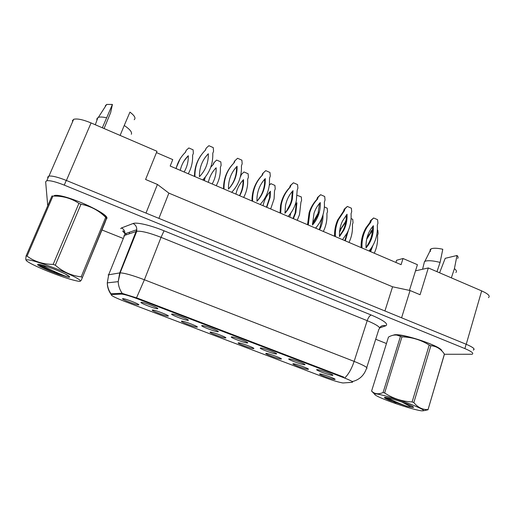 <?xml version="1.0" encoding="UTF-8"?>
<svg xmlns="http://www.w3.org/2000/svg" width="515" height="515" viewBox="0 0 515 515"><rect width="100%" height="100%" fill="white"/><g stroke="black" fill="none" stroke-linecap="round" stroke-linejoin="round"><path stroke-width="0.77" d="M289.211 358.91L289.321 358.916C292.353 359 307.313 364.646 304.745 364.736L304.462 364.736C301.339 364.684 285.613 358.685 289.211 358.91M260.648 348.005L260.867 348.011C263.97 348.114 278.976 353.85 276.349 353.927L276.175 353.934C273.433 354.037 257.423 347.928 260.648 348.005M231.557 336.9L231.885 336.9C235.046 337.016 250.129 342.868 247.451 342.932L247.38 342.939C245.031 343.202 228.731 336.984 231.557 336.9M201.932 325.583L202.344 325.577C205.543 325.705 220.684 331.654 218.045 331.737L218.025 331.737C216.01 332.13 199.517 325.834 201.932 325.583M171.753 314.053L172.235 314.041C175.403 314.176 190.383 320.098 188.168 320.324L188.072 320.343C186.076 320.729 169.776 314.459 171.753 314.053M141.001 302.311L141.535 302.273C144.663 302.414 159.528 308.324 157.725 308.697L157.571 308.736C155.607 309.116 139.468 302.872 141.001 302.311M317.259 369.628C320.259 369.712 335.143 375.255 332.645 375.351L332.239 375.345C328.763 375.145 313.332 369.261 317.246 369.622L317.259 369.628M293.402 363.77L293.447 363.77C296.202 363.835 310.616 369.229 308.253 369.306L307.957 369.313C304.925 369.197 289.906 363.481 293.402 363.77M266.171 353.393L266.319 353.399C269.133 353.483 283.585 358.961 281.177 359.032L280.978 359.032C278.287 359.064 263.017 353.251 266.171 353.393M238.458 342.842L238.703 342.848C241.574 342.939 256.097 348.513 253.631 348.571L253.522 348.578C251.198 348.752 235.658 342.842 238.458 342.842M210.255 332.104L210.584 332.104C213.506 332.207 228.126 337.892 225.615 337.937L225.589 337.943C223.632 338.265 207.822 332.252 210.255 332.104M181.55 321.167L181.943 321.16C184.866 321.27 199.414 326.974 197.161 327.115L197.11 327.122C195.282 327.482 179.516 321.463 181.55 321.167M152.331 310.043L152.781 310.017C155.665 310.133 170.092 315.817 168.218 316.094L168.109 316.113C166.306 316.474 150.702 310.474 152.331 310.043M122.576 298.706L123.066 298.661C125.918 298.784 140.241 304.462 138.754 304.867L138.599 304.912C136.823 305.266 121.36 299.286 122.576 298.706M320.169 373.961C323.047 374.096 337.171 379.336 334.885 379.42L334.473 379.413C331.158 379.169 316.545 373.626 320.098 373.954L320.169 373.961M121.398 294.11L111.414 294.567C110.268 295.198 114.562 297.432 124.289 301.249L325.132 377.63C333.005 380.546 338.928 382.33 342.906 382.973L352.228 382.31C353.522 381.969 350.683 380.431 343.717 377.695L137.93 298.97C129.96 295.983 124.514 294.361 121.604 294.104L121.74 293.247M488.452 297.631C490.492 296.131 488.233 293.885 481.667 290.891L428.313 267.948L415.515 270.839L409.438 290.389M395.906 262.463L396.614 260.242L403.033 258.504L401.088 264.671L170.188 166.036L172.75 159.599L156.451 152.595M91.071 122.937L66.403 180.475L145.99 213.081L157.436 184.447L145.591 179.471L156.985 151.281L91.071 122.937C82.921 119.583 77.121 118.373 73.658 119.306L72.306 120.858M473.324 350.065L473.446 350.026C475.358 349.08 472.95 347.168 466.23 344.284L401.584 317.8L410.062 290.524L420.079 294.728L428.313 267.948M66.403 180.475L66.274 180.424C57.931 177.115 52.112 175.673 48.822 176.091L47.657 177.173M47.779 177.224L47.85 178.319M157.436 184.447L168.881 193.125L158.903 218.373M168.881 193.125L392.572 286.791L384.924 310.976M392.572 286.791L410.062 290.524M403.033 258.504L417.427 264.691L415.515 270.839M441.838 350.921C442.153 346.621 404.436 333.669 394.786 334.737L392.314 335.445L394.786 334.737C404.436 333.669 442.153 346.621 441.838 350.921M106.74 218.598C110.712 214.053 62.965 192.855 54.281 195.546C62.965 192.855 110.712 214.053 106.74 218.598L106.302 219.132L106.74 218.598M473.349 349.988C475.261 349.041 472.854 347.129 466.133 344.245L66.274 180.424L64.259 185.123C55.903 181.814 50.084 180.347 46.807 180.726L45.655 181.776L47.734 205.743M111.079 294.445L111.613 293.75L121.81 293.254L138.039 298.365L343.795 377.115L343.717 377.695M101.964 229.973L123.31 238.49M375.705 339.243L386.462 343.537M444.419 354.269L472.126 354.256C474.032 353.348 471.611 351.462 464.878 348.591L64.259 185.123M367.15 237.286L370.362 233.057L370.987 231.164L372.493 229.593M371.405 247.94L370.002 251.397M377.341 230.005L377.798 230.205L378.132 233.572L377.514 235.471C377.952 241.773 376.864 247.689 374.251 253.206M366.674 239.269L372.454 230.186M372.854 245.616L370.594 251.648M370.362 233.057L371.206 232.735M370.987 231.164L371.83 230.836M361.131 247.606C360.893 240.235 362.56 233.565 366.133 227.585L369.815 222.667L370.465 220.69L373.632 217.961L377.579 219.693L377.933 223.201L377.283 225.184C377.843 233.778 375.802 241.477 371.167 248.282L369.049 250.985M372.5 226.716C372.725 233.63 371.012 239.855 367.369 245.398L366.01 247.245M362.026 247.985C361.646 240.351 363.307 233.43 367.008 227.237L370.697 222.306L371.347 220.323L373.632 217.961M366.049 247.953C365.702 241.039 367.253 234.801 370.691 229.252L373.349 225.699C373.723 232.877 372.023 239.34 368.244 245.095L366.049 247.953M369.815 222.667L370.697 222.306M370.465 220.69L371.347 220.323M410.539 404.159C395.353 398.295 374.92 392.63 374.56 394.072C374.399 395.024 378.879 397.258 388.001 400.773C399.582 405.208 415.47 410.024 421.225 410.783C426.446 411.253 422.879 409.045 410.539 404.159M413.835 402.588C417.916 407.519 422.654 409.85 428.055 409.573L444.406 354.32L443.685 353.026C440.158 348.481 435.883 346.048 430.862 345.726L413.835 402.588L412.129 401.938L429.195 345.05C420.813 339.823 411.736 337.1 401.97 336.868L396.911 335.123C394.329 334.711 391.522 335.362 388.477 337.08L371.585 391.085L372.802 392.108C375.564 394.162 378.989 394.303 383.083 392.546L400.4 336.565M401.97 336.868L384.647 392.964C392.887 398.475 402.048 401.468 412.129 401.938M384.647 392.964L383.083 392.546M371.585 391.085L374.56 394.078L372.802 392.108M430.862 345.726L429.195 345.05M440.879 349.994C439.314 348.217 435.291 345.996 428.802 343.331C416.699 338.658 406.309 335.87 397.638 334.969L393.898 335.091M405.723 403.438C396.647 400.097 389.861 398.076 385.368 397.374C383.231 397.284 384.705 398.301 389.791 400.419L407.577 406.49L413.436 407.423C414.073 407.017 411.504 405.685 405.723 403.438M385.104 397.355C385.342 398.011 386.9 399.035 389.791 400.419M411.981 407.365L401.893 402.035M387.093 398.546L387.853 398.835M428.055 409.573L444.432 353.998M428.068 409.766L423.678 410.713M387.235 397.683C393.164 400.85 399.943 403.786 407.577 406.49M385.207 397.361C387.338 398.829 390.93 400.657 395.984 402.846M436.971 271.669L440.087 262.412L442.791 249.254C438.001 248.198 434.377 247.972 431.918 248.578L431.081 248.893C429.986 249.472 429.806 250.303 430.546 251.384M440.087 262.412C433.778 260.815 429.027 260.352 425.821 261.021L424.482 261.556L423.987 263.571M455.897 272.461C456.953 271.547 456.464 270.272 454.423 268.63L451.352 277.855M457.642 258.401C458.44 257.674 458.228 256.702 457.005 255.485L445.211 258.324L439.591 272.796M457.005 255.485L454.423 268.63M53.29 267.6C37.981 261.897 28.975 259.322 26.265 259.875C24.334 260.86 38.464 267.806 53.721 273.562C64.233 277.527 72.126 280.018 77.398 281.048C86.881 282.947 73.606 275.3 53.29 267.6M106.573 218.057L81.183 280.463L104.77 223.15L106.586 218.341L105.684 217.336C98.809 210.468 90.576 206.103 80.977 204.243L55.305 265.199L53.174 264.382L78.898 203.399C72.525 199.054 65.302 196.633 57.249 196.151L51.931 196.022L26.085 255.955L27.063 256.122C34.441 261.588 43.144 264.337 53.174 264.382M26.162 260.275L25.756 259.245L26.085 255.955M53.669 271.457L59.283 274.579M80.977 204.243L78.898 203.399M106.212 217.755C105.865 214.922 94.361 207.873 80.765 202.414C72.19 198.99 65.096 196.833 59.495 195.945C56.817 195.552 55.008 195.591 54.049 196.054M53.386 268.882C46.517 266.294 41.593 264.762 38.612 264.279C35.606 264.324 39.507 266.609 50.316 271.122L58.324 274.244L68.463 277.25L69.602 277.192L69.57 276.78C68.611 275.377 63.216 272.75 53.386 268.882M38.792 264.304C39.919 265.837 43.762 268.109 50.316 271.122M69.57 276.78L65.115 273.903M52.942 196.061L27.063 256.122M82.162 277.411L81.19 276.832L105.684 217.336M55.305 265.199C62.997 271.914 71.624 275.789 81.19 276.832M41.831 264.993C48.886 269.397 63.635 275.667 68.463 277.25M39.275 264.388C43.852 267.478 50.206 270.761 58.324 274.244M102.337 127.784L112.418 104.436L106.695 104.429L105.285 105.845M106.528 117.8C102.846 116.944 100.122 116.796 98.378 117.349L96.801 118.901L96.968 120.156M131.312 134.267L131.499 133.887C131.956 131.834 129.535 129.027 124.237 125.48L120.111 135.426M134.203 119.699C136.005 118.193 134.589 115.663 129.947 112.116L124.237 125.48M104.088 128.538L110.661 112.579L112.418 104.436M339.713 230.424L345.211 222.158L346.074 220.027M347.38 232.516L344.76 240.614M351.082 218.579L352.711 219.287L353.039 222.68L352.402 224.585C352.82 230.932 351.687 236.874 349.003 242.423M339.514 232.445L341.336 228.37L345.797 222.023M348.449 230.192L345.282 240.833M345.211 222.158L345.816 221.888M312.412 223.433L318.695 212.129M322.268 216.989L319.873 227.991L319.1 229.651M324.36 206.946L327.212 208.189L327.534 211.601L326.877 213.519C327.244 219.371 326.278 224.907 323.961 230.128L323.33 231.454M312.792 224.16L313.738 221.289L318.521 212.824M315.978 228.312L316.146 227.456M322.995 214.774C323.111 219.293 322.313 223.587 320.594 227.649L319.545 229.838M286.797 210.59L290.409 203.753M296.286 203.457L295.159 213.043L293.009 218.502M297.161 195.327L301.288 196.904L301.597 200.341L300.915 202.266L299.505 214.671L297.226 220.304M288.117 208.556L289.733 205.414M289.752 217.111L290.801 213.094M295.114 204.899L296.93 202.736L295.816 212.656L293.376 218.663M269.306 185.091L270.89 183.675L274.926 185.432L275.222 188.889L274.521 190.827L274.083 198.919L270.678 208.961M269.879 191.915L269.545 197.824L266.474 207.165M269.293 185.2L270.89 183.675M263.075 205.717C264.214 200.11 266.673 195.301 270.459 191.284L270.137 197.393L266.764 207.294M334.563 236.256C334.377 230.482 335.42 225.068 337.685 220.008L343.531 211.195L344.207 209.206L347.355 206.438L351.372 208.195L351.713 211.729L351.043 213.719C351.5 220.645 350.187 227.089 347.104 233.05L342.533 239.662M346.241 215.141C346.44 220.652 345.353 225.802 342.977 230.591L339.456 236.018M335.387 236.604C335.085 230.572 336.115 224.92 338.484 219.628L344.342 210.796L345.018 208.8L347.355 206.438M339.488 236.591C339.211 231.081 340.19 225.93 342.43 221.147L347.033 214.221C347.329 219.937 346.254 225.28 343.795 230.25L339.488 236.591M343.531 211.195L344.342 210.796M344.207 209.206L345.018 208.8M307.532 224.707L309.103 212.766C310.693 207.667 313.255 203.251 316.789 199.517L317.485 197.522L320.626 194.709L324.707 196.505L325.042 200.065L324.353 202.06C324.688 207.313 323.974 212.347 322.203 217.169C320.665 221.276 318.45 224.933 315.553 228.132M319.532 203.374L317.787 215.212L312.438 224.585M308.279 225.023L309.824 212.36C311.421 207.249 313.989 202.826 317.53 199.08L318.231 197.078L320.626 194.709M312.457 225.029L313.989 213.326C315.347 209.219 317.44 205.627 320.259 202.549C320.478 206.798 319.899 210.886 318.534 214.819C317.176 218.663 315.148 222.062 312.457 225.029M316.789 199.517L317.53 199.08M317.485 197.522L318.231 197.078M280.018 212.953L280.533 205.659C281.802 198.597 284.821 192.591 289.578 187.64L290.299 185.632L293.428 182.78L297.58 184.602L297.902 188.187L297.187 190.196L296.318 200.85C294.902 206.798 292.159 211.98 288.091 216.403M292.353 191.4L291.67 199.44C290.544 204.558 288.303 209.064 284.937 212.953M280.694 213.242L281.177 205.234C282.452 198.153 285.477 192.127 290.248 187.164L290.969 185.155L293.428 182.78M284.95 213.261L285.484 205.62C286.636 199.807 289.147 194.825 293.016 190.666L292.346 198.996C291.142 204.468 288.677 209.225 284.95 213.261M289.578 187.64L290.248 187.164M290.299 185.632L290.969 185.155M240.518 176.162L241.039 174.765L244.007 171.971L248.114 173.761L248.404 177.244L247.676 179.188L247.683 183.076C247.393 188.194 246.061 192.977 243.679 197.425M243.016 180.173L243.022 182.529C242.835 187.209 241.657 191.574 239.481 195.636M240.396 176.645L241.554 174.27M231.943 192.417L232.059 191.928M235.941 194.123C237.132 188.484 239.662 183.655 243.537 179.632L243.544 182.053C243.344 186.958 242.063 191.516 239.694 195.726M240.402 176.619L240.82 176.22M204.004 180.482L204.873 177.566M213.017 164.703L213.712 162.907L216.661 160.068L220.838 161.89L221.122 165.399L220.369 167.356C220.684 173.916 219.293 180.025 216.21 185.69M214.452 169.635L216.145 167.774C216.332 173.6 215 178.995 212.161 183.964M210.751 167.227L213.397 164.33L214.15 162.373M204.275 180.591L205.305 177.038M208.343 182.329C209.579 176.664 212.18 171.81 216.145 167.774M175.93 168.489L180.128 158.858M185.278 152.446L186.276 150.264L188.844 147.966L193.093 149.814L193.363 153.348L192.591 155.311C192.874 161.916 191.432 168.064 188.258 173.755M184.203 160.751L188.284 155.717C188.445 161.581 187.061 167.008 184.145 171.997M176.117 168.566C177.701 162.161 180.829 156.721 185.497 152.234L186.276 150.264M180.256 170.336C181.544 164.633 184.216 159.759 188.284 155.717M252.015 200.992L252.041 198.449C252.575 189.391 255.858 181.756 261.89 175.551L262.631 173.536L265.746 170.632L269.976 172.493L270.285 176.104L269.551 178.119L269.397 184.325C268.482 192.114 265.399 198.829 260.146 204.461M264.691 179.214L264.581 183.482C263.905 190.241 261.363 196.118 256.953 201.114M252.614 201.243L252.614 197.998C253.142 188.915 256.431 181.261 262.483 175.036L263.229 173.014L265.746 170.632M256.959 201.288L256.991 197.811C257.558 190.26 260.326 183.849 265.289 178.576L265.186 182.992C264.472 190.08 261.729 196.183 256.959 201.288M261.89 175.551L262.483 175.036M262.631 173.536L263.229 173.014M223.516 188.812C223.478 179.143 226.594 170.909 232.864 164.105M233.733 163.184L234.473 161.221L237.57 158.272L241.876 160.165L242.179 163.802L241.413 165.83L241.471 167.787C241.374 177.321 238.117 185.497 231.692 192.307M236.546 166.815L236.565 167.497C236.617 175.815 233.913 182.999 228.454 189.057M224.025 189.031C223.819 178.576 227.218 169.802 234.222 162.689L234.995 160.661M228.46 189.095C228.267 180.102 231.138 172.493 237.067 166.268L237.087 166.95C237.138 175.57 234.261 182.954 228.46 189.095M236.565 166.789L237.067 166.268M194.49 176.413C194.451 168.399 196.704 161.259 201.256 155.002M205.131 150.438L206.245 148.082L208.89 145.694L213.274 147.618L213.558 151.281L212.772 153.322C213.146 163.686 209.798 172.557 202.723 179.935M205.318 157.242L208.337 153.74C208.524 162.689 205.562 170.336 199.44 176.684C199.292 167.626 202.253 159.978 208.337 153.74M194.915 176.6C194.76 166.068 198.275 157.249 205.453 150.123L206.245 148.082M481.667 290.891L466.23 344.284M352.408 381.75L352.543 381.338M137.93 298.97L138.155 298.41M129.413 233.746L129.355 232.291M111.156 294.001C108.762 290.685 107.468 286.971 107.281 282.864L108.723 274.617L124.559 235.394L123.903 235.857L123.993 236.797M136.52 297.837L144.4 279.761L354.133 361.382C351.719 368.573 348.694 373.999 345.063 377.656M122.222 293.35C119.738 289.861 118.398 285.96 118.205 281.647L119.718 272.911L120.117 272.873C124.514 273.002 132.606 275.3 144.4 279.761L161.034 237.338C149.434 232.832 141.348 230.817 136.771 231.28L124.559 235.394L124.939 233.816C125.029 231.138 123.87 229.188 121.463 227.958L133.082 223.516C136.475 221.997 150.496 225.229 164.06 230.797L371.257 315.032C383.971 320.478 388.793 324.07 385.716 325.808L379.639 327.92M366.731 367.607L378.911 329.13C381.248 327.785 377.341 324.965 367.195 320.658L354.133 361.382C364.466 365.541 368.553 367.98 366.39 368.701C364.028 375.422 359.464 379.684 352.678 381.493M108.137 274.888L119.718 272.911L136.745 229.729C136.842 226.896 135.619 224.823 133.082 223.516M120.665 228.589L121.463 227.958M464.878 348.591L466.133 344.245M371.257 315.032C369.725 315.521 368.373 317.401 367.195 320.658L161.034 237.338L164.06 230.797M385.716 325.808C383.192 325.055 381.139 325.705 379.561 327.765M304.655 364.292L304.745 364.736M276.259 353.47L276.349 353.927M247.361 342.462L247.451 342.932M332.555 374.926L332.645 375.351M308.176 368.927L308.253 369.306M281.093 358.633L281.177 359.032M253.554 348.166L253.631 348.571M225.538 337.518L225.615 337.937M334.808 379.053L334.885 379.42M73.658 119.306L48.977 176.059M121.604 294.104L121.933 293.273M138.529 304.468L138.599 304.912M168.038 315.676L168.109 316.113M197.033 326.69L197.11 327.122M157.487 308.234L157.571 308.736M187.988 319.847L188.072 320.343M217.942 331.254L218.025 331.737M126.819 234.628L124.965 233.34M124.173 232.709C122.679 231.306 122.37 230.707 123.233 230.92L124.939 233.816L136.745 229.729L136.771 231.28L120.117 272.873L118.205 281.647L107.281 282.864C107.345 287.177 108.607 291.007 111.066 294.361M46.807 180.726L48.822 176.091M367.91 236.14L368.746 235.831M366.133 227.585L367.008 227.237M367.369 245.398L368.244 245.095M397.638 334.969L396.911 335.117M413.082 406.747L413.436 407.423M431.081 248.893L424.862 261.343M422.583 269.242L424.482 261.556M26.265 259.875L25.756 259.245M59.495 195.945L57.249 196.151M68.785 276.175L69.602 277.192M106.695 104.429L98.378 117.349M95.307 124.759L97.908 117.542M340.57 228.705L341.336 228.37M313.036 221.65L313.738 221.289M319.873 227.991L320.594 227.649M295.159 213.043L295.816 212.656M269.545 197.824L270.137 197.393M337.685 220.008L338.484 219.628M342.977 230.591L343.795 230.25M309.103 212.766L309.824 212.36M317.787 215.212L318.534 214.819M280.533 205.659L281.177 205.234M291.67 199.44L292.346 198.996M243.022 182.529L243.544 182.053M252.041 198.449L252.614 197.998M264.581 183.482L265.186 182.992M236.565 167.497L237.087 166.95"/></g></svg>
